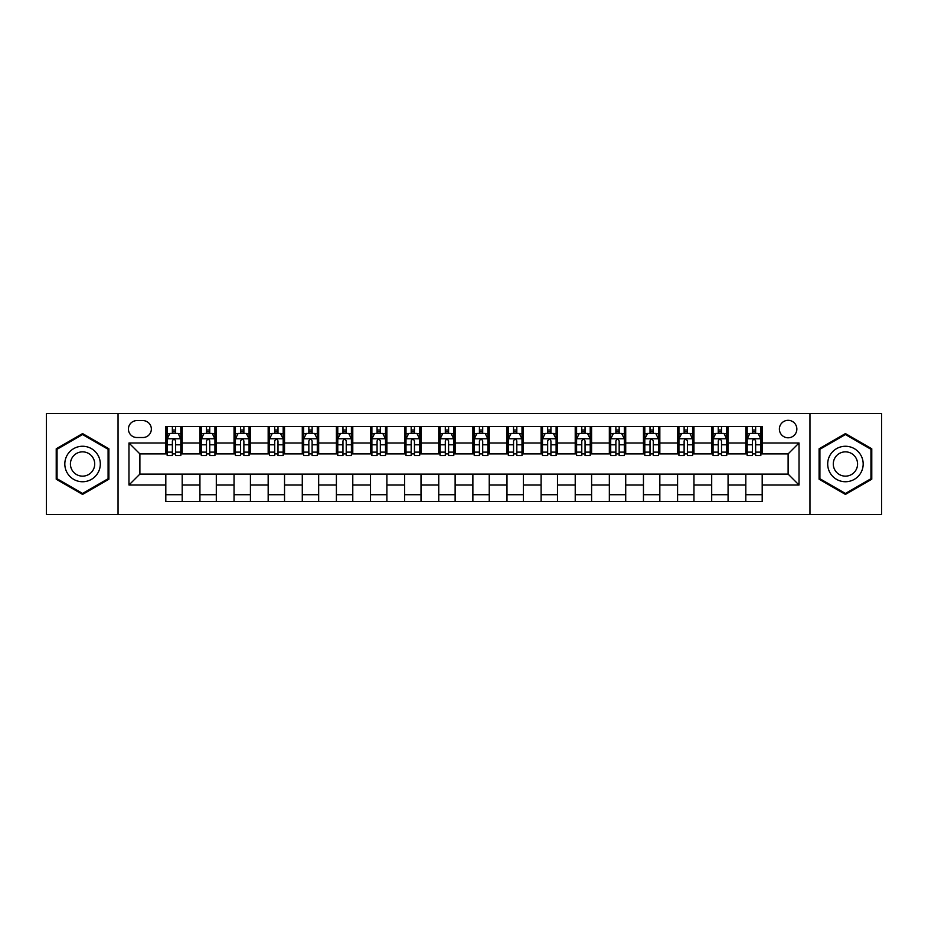 <?xml version="1.0" encoding="UTF-8"?>
<svg xmlns="http://www.w3.org/2000/svg" width="928" height="928" viewBox="0 0 928 928"><rect width="100%" height="100%" fill="white"/><g stroke="black" fill="none" stroke-linecap="round" stroke-linejoin="round"><path stroke-width="1.39" d="M788.116 420.326A8.735 8.735 0 0 0 779.381 429.061A8.735 8.735 0 0 0 788.116 437.796A8.735 8.735 0 0 0 796.85 429.061A8.735 8.735 0 0 0 788.116 420.326M809.958 514.495L881.6 514.495L881.6 413.505L809.958 413.505L809.958 514.495L118.042 514.495L118.042 413.505L46.4 413.505L46.4 514.495L118.042 514.495M136.88 437.529L142.889 437.529A8.456 8.456 0 0 0 151.345 429.061A8.456 8.456 0 0 0 142.889 420.604L136.88 420.604A8.456 8.456 0 0 0 128.424 429.061A8.456 8.456 0 0 0 136.88 437.529M809.958 413.505L118.042 413.505M165.81 485.019L128.969 485.019L128.969 442.981L165.81 442.981L165.81 453.896L139.884 453.896L139.884 474.104L165.81 474.104L165.81 501.526L762.19 501.526L762.19 474.104L788.116 474.104L788.116 453.896L762.19 453.896L762.19 442.981L799.031 442.981L799.031 485.019L762.19 485.019M762.19 442.981L762.19 426.474L165.81 426.474L165.81 442.981M745.81 426.474L745.81 453.896L747.179 453.896M752.364 453.896L755.636 453.896M760.821 453.896L762.19 453.896M745.81 453.896L726.705 453.896M711.695 426.474L711.695 453.896L713.064 453.896M718.249 453.896L721.52 453.896M711.695 453.896L692.59 453.896M677.579 426.474L677.579 453.896L678.936 453.896M684.122 453.896L687.404 453.896M677.579 453.896L658.474 453.896M643.464 426.474L643.464 453.896L644.821 453.896M650.006 453.896L653.289 453.896M643.464 453.896L624.358 453.896M609.336 426.474L609.336 453.896L610.705 453.896M615.89 453.896L619.162 453.896M609.336 453.896L590.231 453.896M575.221 426.474L575.221 453.896L576.59 453.896M581.775 453.896L585.046 453.896M575.221 453.896L556.116 453.896M541.105 426.474L541.105 453.896L542.474 453.896M547.659 453.896L550.93 453.896M541.105 453.896L522 453.896M506.99 426.474L506.99 453.896L508.358 453.896M513.544 453.896L516.815 453.896M506.99 453.896L487.884 453.896M472.874 426.474L472.874 453.896L474.231 453.896M479.416 453.896L482.699 453.896M472.874 453.896L453.769 453.896M438.758 426.474L438.758 453.896L440.116 453.896M445.301 453.896L448.584 453.896M438.758 453.896L419.642 453.896M404.631 426.474L404.631 453.896L406 453.896M411.185 453.896L414.456 453.896M404.631 453.896L385.526 453.896M370.516 426.474L370.516 453.896L371.884 453.896M377.07 453.896L380.341 453.896M370.516 453.896L351.41 453.896M336.4 426.474L336.4 453.896L337.769 453.896M342.954 453.896L346.225 453.896M336.4 453.896L317.295 453.896M302.284 426.474L302.284 453.896L303.642 453.896M308.838 453.896L312.11 453.896M302.284 453.896L283.179 453.896M268.169 426.474L268.169 453.896L269.526 453.896M274.711 453.896L277.994 453.896M268.169 453.896L249.064 453.896M234.042 426.474L234.042 453.896L235.41 453.896M240.596 453.896L243.878 453.896M234.042 453.896L214.936 453.896M199.926 426.474L199.926 453.896L201.295 453.896M206.48 453.896L209.751 453.896M199.926 453.896L180.821 453.896M165.81 453.896L167.179 453.896M172.364 453.896L175.636 453.896M165.81 474.104L182.19 474.104L182.19 501.526M762.19 474.104L182.19 474.104M182.19 426.474L182.19 453.896M165.81 433.295L167.179 433.295M172.364 433.295L175.636 433.295M180.821 433.295L182.19 433.295M165.81 494.705L182.19 494.705M199.926 474.104L199.926 501.526M216.305 426.474L216.305 453.896M199.926 433.295L201.295 433.295M206.48 433.295L209.751 433.295M214.936 433.295L216.305 433.295M216.305 474.104L216.305 501.526M199.926 494.705L216.305 494.705M234.042 474.104L234.042 501.526M250.421 474.104L250.421 501.526M234.042 494.705L250.421 494.705M250.421 426.474L250.421 453.896M234.042 433.295L235.41 433.295M240.596 433.295L243.878 433.295M249.064 433.295L250.421 433.295M268.169 474.104L268.169 501.526M284.536 474.104L284.536 501.526M268.169 494.705L284.536 494.705M284.536 426.474L284.536 453.896M268.169 433.295L269.526 433.295M274.711 433.295L277.994 433.295M283.179 433.295L284.536 433.295M302.284 474.104L302.284 501.526M318.664 474.104L318.664 501.526M302.284 494.705L318.664 494.705M318.664 426.474L318.664 453.896M302.284 433.295L303.642 433.295M308.838 433.295L312.11 433.295M317.295 433.295L318.664 433.295M336.4 474.104L336.4 501.526M352.779 474.104L352.779 501.526M336.4 494.705L352.779 494.705M352.779 426.474L352.779 453.896M336.4 433.295L337.769 433.295M342.954 433.295L346.225 433.295M351.41 433.295L352.779 433.295M370.516 474.104L370.516 501.526M386.895 474.104L386.895 501.526M370.516 494.705L386.895 494.705M386.895 426.474L386.895 453.896M370.516 433.295L371.884 433.295M377.07 433.295L380.341 433.295M385.526 433.295L386.895 433.295M404.631 474.104L404.631 501.526M421.01 474.104L421.01 501.526M404.631 494.705L421.01 494.705M421.01 426.474L421.01 453.896M404.631 433.295L406 433.295M411.185 433.295L414.456 433.295M419.642 433.295L421.01 433.295M438.758 474.104L438.758 501.526M455.126 474.104L455.126 501.526M438.758 494.705L455.126 494.705M455.126 426.474L455.126 453.896M438.758 433.295L440.116 433.295M445.301 433.295L448.584 433.295M453.769 433.295L455.126 433.295M472.874 474.104L472.874 501.526M489.242 474.104L489.242 501.526M472.874 494.705L489.242 494.705M489.242 426.474L489.242 453.896M472.874 433.295L474.231 433.295M479.416 433.295L482.699 433.295M487.884 433.295L489.242 433.295M506.99 474.104L506.99 501.526M523.369 474.104L523.369 501.526M506.99 494.705L523.369 494.705M523.369 426.474L523.369 453.896M506.99 433.295L508.358 433.295M513.544 433.295L516.815 433.295M522 433.295L523.369 433.295M541.105 474.104L541.105 501.526M557.484 474.104L557.484 501.526M541.105 494.705L557.484 494.705M557.484 426.474L557.484 453.896M541.105 433.295L542.474 433.295M547.659 433.295L550.93 433.295M556.116 433.295L557.484 433.295M575.221 474.104L575.221 501.526M591.6 474.104L591.6 501.526M575.221 494.705L591.6 494.705M591.6 426.474L591.6 453.896M575.221 433.295L576.59 433.295M581.775 433.295L585.046 433.295M590.231 433.295L591.6 433.295M609.336 474.104L609.336 501.526M625.716 474.104L625.716 501.526M609.336 494.705L625.716 494.705M625.716 426.474L625.716 453.896M609.336 433.295L610.705 433.295M615.89 433.295L619.162 433.295M624.358 433.295L625.716 433.295M643.464 474.104L643.464 501.526M659.831 474.104L659.831 501.526M643.464 494.705L659.831 494.705M659.831 426.474L659.831 453.896M643.464 433.295L644.821 433.295M650.006 433.295L653.289 433.295M658.474 433.295L659.831 433.295M677.579 474.104L677.579 501.526M693.958 474.104L693.958 501.526M677.579 494.705L693.958 494.705M693.958 426.474L693.958 453.896M677.579 433.295L678.936 433.295M684.122 433.295L687.404 433.295M692.59 433.295L693.958 433.295M711.695 474.104L711.695 501.526M728.074 474.104L728.074 501.526M711.695 494.705L728.074 494.705M728.074 426.474L728.074 453.896M711.695 433.295L713.064 433.295M718.249 433.295L721.52 433.295M726.705 433.295L728.074 433.295M745.81 474.104L745.81 501.526M745.81 494.705L762.19 494.705M745.81 433.295L747.179 433.295M752.364 433.295L755.636 433.295M760.821 433.295L762.19 433.295M139.884 453.896L128.969 442.981M139.884 474.104L128.969 485.019M799.031 442.981L788.116 453.896M799.031 485.019L788.116 474.104M82.569 494.415L108.901 479.208L108.901 448.792L82.569 433.585L56.225 448.792L56.225 479.208L82.569 494.415M871.775 448.792L845.431 433.585L819.099 448.792L819.099 479.208L845.431 494.415L871.775 479.208L871.775 448.792M175.636 430.024L172.364 430.024M180.821 452.122L175.636 452.122L175.636 455.544L180.821 455.544L180.821 438.886L178.095 433.434L169.905 433.434L167.179 438.886L167.179 455.544L172.364 455.544L172.364 452.122L167.179 452.122M167.179 438.886L167.179 426.474M180.821 438.886L180.821 426.474M172.364 433.434L172.364 426.474M175.636 426.474L175.636 433.434M175.636 452.122L175.636 440.939C174.545 438.828 173.455 438.828 172.364 440.939L172.364 452.122M209.751 430.024L206.48 430.024M214.936 452.122L209.751 452.122L209.751 455.544L214.936 455.544L214.936 438.886L212.21 433.434L204.021 433.434L201.295 438.886L201.295 455.544L206.48 455.544L206.48 452.122L201.295 452.122M201.295 438.886L201.295 426.474M214.936 438.886L214.936 426.474M206.48 433.434L206.48 426.474M209.751 426.474L209.751 433.434M209.751 452.122L209.751 440.939C208.661 438.828 207.57 438.828 206.48 440.939L206.48 452.122M243.878 430.024L240.596 430.024M249.064 452.122L243.878 452.122L243.878 455.544L249.064 455.544L249.064 438.886L246.326 433.434L238.136 433.434L235.41 438.886L235.41 455.544L240.596 455.544L240.596 452.122L235.41 452.122M235.41 438.886L235.41 426.474M249.064 438.886L249.064 426.474M240.596 433.434L240.596 426.474M243.878 426.474L243.878 433.434M243.878 452.122L243.878 440.939C242.788 438.828 241.686 438.828 240.596 440.939L240.596 452.122M277.994 430.024L274.711 430.024M283.179 452.122L277.994 452.122L277.994 455.544L283.179 455.544L283.179 438.886L280.442 433.434L272.264 433.434L269.526 438.886L269.526 455.544L274.711 455.544L274.711 452.122L269.526 452.122M269.526 438.886L269.526 426.474M283.179 438.886L283.179 426.474M274.711 433.434L274.711 426.474M277.994 426.474L277.994 433.434M277.994 452.122L277.994 440.939C276.904 438.828 275.813 438.828 274.711 440.939L274.711 452.122M312.11 430.024L308.838 430.024M317.295 452.122L312.11 452.122L312.11 455.544L317.295 455.544L317.295 438.886L314.569 433.434L306.379 433.434L303.642 438.886L303.642 455.544L308.838 455.544L308.838 452.122L303.642 452.122M303.642 438.886L303.642 426.474M317.295 438.886L317.295 426.474M308.838 433.434L308.838 426.474M312.11 426.474L312.11 433.434M312.11 452.122L312.11 440.939C311.019 438.828 309.929 438.828 308.838 440.939L308.838 452.122M97.927 455.126A17.736 17.736 0 0 0 73.695 448.63A17.736 17.736 0 0 0 67.199 472.874A17.736 17.736 0 0 0 91.431 479.37A17.736 17.736 0 0 0 97.927 455.126M93.078 457.922A12.145 12.145 0 0 0 76.49 453.479A12.145 12.145 0 0 0 72.048 470.078A12.145 12.145 0 0 0 88.636 474.521A12.145 12.145 0 0 0 93.078 457.922M82.569 493.464L57.049 478.732L57.049 449.268L82.569 434.536L108.089 449.268L108.089 478.732L82.569 493.464M845.431 481.736A17.736 17.736 0 0 0 863.179 464A17.736 17.736 0 0 0 845.431 446.264A17.736 17.736 0 0 0 827.695 464A17.736 17.736 0 0 0 845.431 481.736M845.431 476.145A12.145 12.145 0 0 0 857.576 464A12.145 12.145 0 0 0 845.431 451.855A12.145 12.145 0 0 0 833.286 464A12.145 12.145 0 0 0 845.431 476.145M819.911 449.268L845.431 434.536L870.951 449.268L870.951 478.732L845.431 493.464L819.911 478.732L819.911 449.268M346.225 430.024L342.954 430.024M351.41 452.122L346.225 452.122L346.225 455.544L351.41 455.544L351.41 438.886L348.684 433.434L340.495 433.434L337.769 438.886L337.769 455.544L342.954 455.544L342.954 452.122L337.769 452.122M337.769 438.886L337.769 426.474M351.41 438.886L351.41 426.474M342.954 433.434L342.954 426.474M346.225 426.474L346.225 433.434M346.225 452.122L346.225 440.939C345.135 438.828 344.044 438.828 342.954 440.939L342.954 452.122M380.341 430.024L377.07 430.024M385.526 452.122L380.341 452.122L380.341 455.544L385.526 455.544L385.526 438.886L382.8 433.434L374.61 433.434L371.884 438.886L371.884 455.544L377.07 455.544L377.07 452.122L371.884 452.122M371.884 438.886L371.884 426.474M385.526 438.886L385.526 426.474M377.07 433.434L377.07 426.474M380.341 426.474L380.341 433.434M380.341 452.122L380.341 440.939C379.25 438.828 378.16 438.828 377.07 440.939L377.07 452.122M414.456 430.024L411.185 430.024M419.642 452.122L414.456 452.122L414.456 455.544L419.642 455.544L419.642 438.886L416.916 433.434L408.726 433.434L406 438.886L406 455.544L411.185 455.544L411.185 452.122L406 452.122M406 438.886L406 426.474M419.642 438.886L419.642 426.474M411.185 433.434L411.185 426.474M414.456 426.474L414.456 433.434M414.456 452.122L414.456 440.939C413.366 438.828 412.276 438.828 411.185 440.939L411.185 452.122M448.584 430.024L445.301 430.024M453.769 452.122L448.584 452.122L448.584 455.544L453.769 455.544L453.769 438.886L451.031 433.434L442.842 433.434L440.116 438.886L440.116 455.544L445.301 455.544L445.301 452.122L440.116 452.122M440.116 438.886L440.116 426.474M453.769 438.886L453.769 426.474M445.301 433.434L445.301 426.474M448.584 426.474L448.584 433.434M448.584 452.122L448.584 440.939C447.493 438.828 446.391 438.828 445.301 440.939L445.301 452.122M482.699 430.024L479.416 430.024M487.884 452.122L482.699 452.122L482.699 455.544L487.884 455.544L487.884 438.886L485.158 433.434L476.969 433.434L474.231 438.886L474.231 455.544L479.416 455.544L479.416 452.122L474.231 452.122M474.231 438.886L474.231 426.474M487.884 438.886L487.884 426.474M479.416 433.434L479.416 426.474M482.699 426.474L482.699 433.434M482.699 452.122L482.699 440.939C481.609 438.828 480.518 438.828 479.416 440.939L479.416 452.122M516.815 430.024L513.544 430.024M522 452.122L516.815 452.122L516.815 455.544L522 455.544L522 438.886L519.274 433.434L511.084 433.434L508.358 438.886L508.358 455.544L513.544 455.544L513.544 452.122L508.358 452.122M508.358 438.886L508.358 426.474M522 438.886L522 426.474M513.544 433.434L513.544 426.474M516.815 426.474L516.815 433.434M516.815 452.122L516.815 440.939C515.724 438.828 514.634 438.828 513.544 440.939L513.544 452.122M550.93 430.024L547.659 430.024M556.116 452.122L550.93 452.122L550.93 455.544L556.116 455.544L556.116 438.886L553.39 433.434L545.2 433.434L542.474 438.886L542.474 455.544L547.659 455.544L547.659 452.122L542.474 452.122M542.474 438.886L542.474 426.474M556.116 438.886L556.116 426.474M547.659 433.434L547.659 426.474M550.93 426.474L550.93 433.434M550.93 452.122L550.93 440.939C549.84 438.828 548.75 438.828 547.659 440.939L547.659 452.122M585.046 430.024L581.775 430.024M590.231 452.122L585.046 452.122L585.046 455.544L590.231 455.544L590.231 438.886L587.505 433.434L579.316 433.434L576.59 438.886L576.59 455.544L581.775 455.544L581.775 452.122L576.59 452.122M576.59 438.886L576.59 426.474M590.231 438.886L590.231 426.474M581.775 433.434L581.775 426.474M585.046 426.474L585.046 433.434M585.046 452.122L585.046 440.939C583.956 438.828 582.865 438.828 581.775 440.939L581.775 452.122M619.162 430.024L615.89 430.024M624.358 452.122L619.162 452.122L619.162 455.544L624.358 455.544L624.358 438.886L621.621 433.434L613.431 433.434L610.705 438.886L610.705 455.544L615.89 455.544L615.89 452.122L610.705 452.122M610.705 438.886L610.705 426.474M624.358 438.886L624.358 426.474M615.89 433.434L615.89 426.474M619.162 426.474L619.162 433.434M619.162 452.122L619.162 440.939C618.071 438.828 616.981 438.828 615.89 440.939L615.89 452.122M653.289 430.024L650.006 430.024M658.474 452.122L653.289 452.122L653.289 455.544L658.474 455.544L658.474 438.886L655.736 433.434L647.558 433.434L644.821 438.886L644.821 455.544L650.006 455.544L650.006 452.122L644.821 452.122M644.821 438.886L644.821 426.474M658.474 438.886L658.474 426.474M650.006 433.434L650.006 426.474M653.289 426.474L653.289 433.434M653.289 452.122L653.289 440.939C652.198 438.828 651.108 438.828 650.006 440.939L650.006 452.122M687.404 430.024L684.122 430.024M692.59 452.122L687.404 452.122L687.404 455.544L692.59 455.544L692.59 438.886L689.864 433.434L681.674 433.434L678.936 438.886L678.936 455.544L684.122 455.544L684.122 452.122L678.936 452.122M678.936 438.886L678.936 426.474M692.59 438.886L692.59 426.474M684.122 433.434L684.122 426.474M687.404 426.474L687.404 433.434M687.404 452.122L687.404 440.939C686.314 438.828 685.224 438.828 684.122 440.939L684.122 452.122M721.52 430.024L718.249 430.024M726.705 452.122L721.52 452.122L721.52 455.544L726.705 455.544L726.705 438.886L723.979 433.434L715.79 433.434L713.064 438.886L713.064 455.544L718.249 455.544L718.249 452.122L713.064 452.122M713.064 438.886L713.064 426.474M726.705 438.886L726.705 426.474M718.249 433.434L718.249 426.474M721.52 426.474L721.52 433.434M721.52 452.122L721.52 440.939C720.43 438.828 719.339 438.828 718.249 440.939L718.249 452.122M755.636 430.024L752.364 430.024M760.821 452.122L755.636 452.122L755.636 455.544L760.821 455.544L760.821 438.886L758.095 433.434L749.905 433.434L747.179 438.886L747.179 455.544L752.364 455.544L752.364 452.122L747.179 452.122M747.179 438.886L747.179 426.474M760.821 438.886L760.821 426.474M752.364 433.434L752.364 426.474M755.636 426.474L755.636 433.434M755.636 452.122L755.636 440.939C754.545 438.828 753.455 438.828 752.364 440.939L752.364 452.122M199.926 485.019L182.19 485.019M199.926 442.981L182.19 442.981M234.042 442.981L216.305 442.981M234.042 485.019L216.305 485.019M268.169 442.981L250.421 442.981M268.169 485.019L250.421 485.019M302.284 442.981L284.536 442.981M302.284 485.019L284.536 485.019M336.4 442.981L318.664 442.981M336.4 485.019L318.664 485.019M370.516 442.981L352.779 442.981M370.516 485.019L352.779 485.019M404.631 442.981L386.895 442.981M404.631 485.019L386.895 485.019M438.758 442.981L421.01 442.981M438.758 485.019L421.01 485.019M472.874 442.981L455.126 442.981M472.874 485.019L455.126 485.019M506.99 442.981L489.242 442.981M506.99 485.019L489.242 485.019M541.105 442.981L523.369 442.981M541.105 485.019L523.369 485.019M575.221 442.981L557.484 442.981M575.221 485.019L557.484 485.019M609.336 442.981L591.6 442.981M609.336 485.019L591.6 485.019M643.464 442.981L625.716 442.981M643.464 485.019L625.716 485.019M677.579 442.981L659.831 442.981M677.579 485.019L659.831 485.019M711.695 442.981L693.958 442.981M711.695 485.019L693.958 485.019M745.81 442.981L728.074 442.981M745.81 485.019L728.074 485.019M180.751 438.758L167.249 438.758M167.179 433.759L169.743 433.759M178.257 433.759L180.821 433.759M172.364 444.802L167.179 444.802M180.821 444.802L175.636 444.802M175.636 431.752L172.364 431.752M214.878 438.758L201.364 438.758M201.295 433.759L203.858 433.759M212.373 433.759L214.936 433.759M206.48 444.802L201.295 444.802M214.936 444.802L209.751 444.802M209.751 431.752L206.48 431.752M248.994 438.758L235.48 438.758M235.41 433.759L237.974 433.759M246.488 433.759L249.064 433.759M240.596 444.802L235.41 444.802M249.064 444.802L243.878 444.802M243.878 431.752L240.596 431.752M283.11 438.758L269.596 438.758M269.526 433.759L272.09 433.759M280.616 433.759L283.179 433.759M274.711 444.802L269.526 444.802M283.179 444.802L277.994 444.802M277.994 431.752L274.711 431.752M317.225 438.758L303.711 438.758M303.642 433.759L306.217 433.759M314.731 433.759L317.295 433.759M308.838 444.802L303.642 444.802M317.295 444.802L312.11 444.802M312.11 431.752L308.838 431.752M351.341 438.758L337.838 438.758M337.769 433.759L340.332 433.759M348.847 433.759L351.41 433.759M342.954 444.802L337.769 444.802M351.41 444.802L346.225 444.802M346.225 431.752L342.954 431.752M385.456 438.758L371.954 438.758M371.884 433.759L374.448 433.759M382.962 433.759L385.526 433.759M377.07 444.802L371.884 444.802M385.526 444.802L380.341 444.802M380.341 431.752L377.07 431.752M419.584 438.758L406.07 438.758M406 433.759L408.564 433.759M417.078 433.759L419.642 433.759M411.185 444.802L406 444.802M419.642 444.802L414.456 444.802M414.456 431.752L411.185 431.752M453.699 438.758L440.185 438.758M440.116 433.759L442.679 433.759M451.194 433.759L453.769 433.759M445.301 444.802L440.116 444.802M453.769 444.802L448.584 444.802M448.584 431.752L445.301 431.752M487.815 438.758L474.301 438.758M474.231 433.759L476.806 433.759M485.321 433.759L487.884 433.759M479.416 444.802L474.231 444.802M487.884 444.802L482.699 444.802M482.699 431.752L479.416 431.752M521.93 438.758L508.416 438.758M508.358 433.759L510.922 433.759M519.436 433.759L522 433.759M513.544 444.802L508.358 444.802M522 444.802L516.815 444.802M516.815 431.752L513.544 431.752M556.046 438.758L542.544 438.758M542.474 433.759L545.038 433.759M553.552 433.759L556.116 433.759M547.659 444.802L542.474 444.802M556.116 444.802L550.93 444.802M550.93 431.752L547.659 431.752M590.162 438.758L576.659 438.758M576.59 433.759L579.153 433.759M587.668 433.759L590.231 433.759M581.775 444.802L576.59 444.802M590.231 444.802L585.046 444.802M585.046 431.752L581.775 431.752M624.289 438.758L610.775 438.758M610.705 433.759L613.269 433.759M621.783 433.759L624.358 433.759M615.89 444.802L610.705 444.802M624.358 444.802L619.162 444.802M619.162 431.752L615.89 431.752M658.404 438.758L644.89 438.758M644.821 433.759L647.384 433.759M655.91 433.759L658.474 433.759M650.006 444.802L644.821 444.802M658.474 444.802L653.289 444.802M653.289 431.752L650.006 431.752M692.52 438.758L679.006 438.758M678.936 433.759L681.512 433.759M690.026 433.759L692.59 433.759M684.122 444.802L678.936 444.802M692.59 444.802L687.404 444.802M687.404 431.752L684.122 431.752M726.636 438.758L713.122 438.758M713.064 433.759L715.627 433.759M724.142 433.759L726.705 433.759M718.249 444.802L713.064 444.802M726.705 444.802L721.52 444.802M721.52 431.752L718.249 431.752M760.751 438.758L747.249 438.758M747.179 433.759L749.743 433.759M758.257 433.759L760.821 433.759M752.364 444.802L747.179 444.802M760.821 444.802L755.636 444.802M755.636 431.752L752.364 431.752"/></g></svg>
